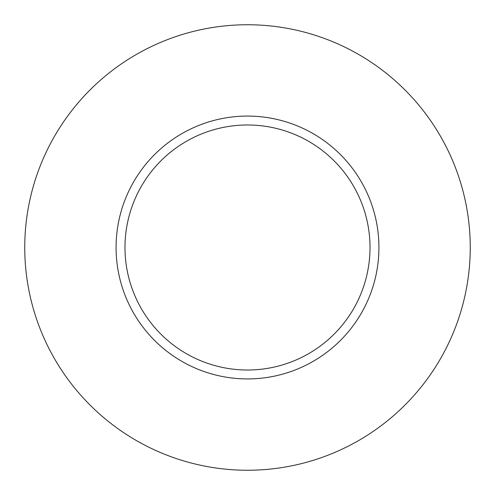 <?xml version="1.0" encoding="UTF-8"?>
<svg xmlns="http://www.w3.org/2000/svg" width="495" height="495" viewBox="0 0 495 495"><rect width="100%" height="100%" fill="white"/><g stroke="black" fill="none" stroke-linecap="round" stroke-linejoin="round"><path stroke-width="0.74" d="M370.012 247.5A122.513 122.513 0 0 0 247.5 124.988A122.513 122.513 0 0 0 124.988 247.5A122.513 122.513 0 0 0 247.5 370.012A122.513 122.513 0 0 0 370.012 247.5M470.25 247.5A222.75 222.75 0 0 0 247.5 24.75A222.75 222.75 0 0 0 24.75 247.5A222.75 222.75 0 0 0 247.5 470.25A222.75 222.75 0 0 0 470.25 247.5M378.923 247.5A131.423 131.423 0 0 1 247.5 378.923A131.423 131.423 0 0 1 116.078 247.5A131.423 131.423 0 0 1 247.5 116.078A131.423 131.423 0 0 1 378.923 247.5"/></g></svg>
